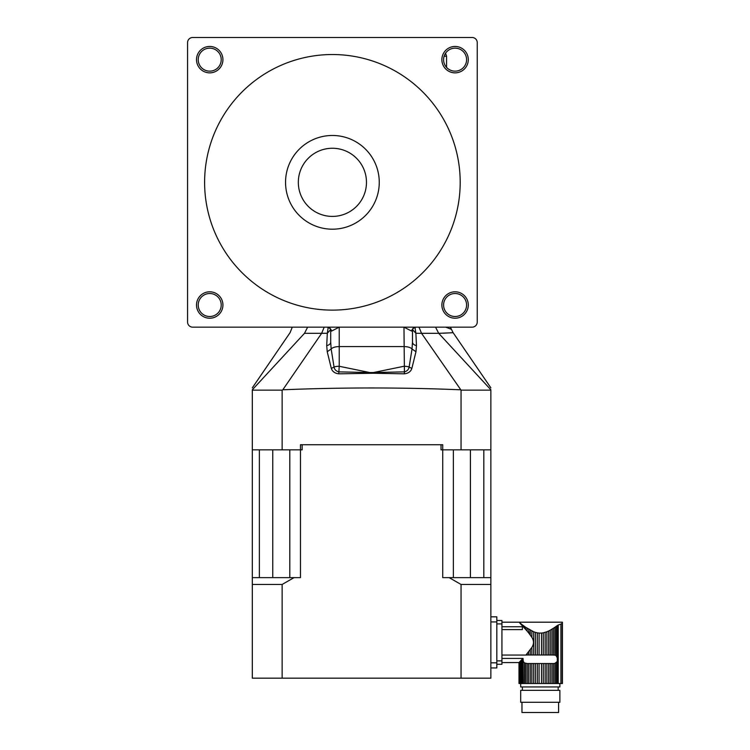 <?xml version="1.0" encoding="UTF-8"?>
<svg xmlns="http://www.w3.org/2000/svg" width="750" height="750" viewBox="0 0 750 750"><rect width="100%" height="100%" fill="white"/><g stroke="black" fill="none" stroke-linecap="round" stroke-linejoin="round"><path stroke-width="1.12" d="M501.938 655.059L525.928 655.059L531.881 647.4L531.881 654.994L530.269 654.994L530.269 649.781M528.609 629.175L529.125 633.506L527.156 631.134L527.156 628.256L525.694 627.272L533.681 631.763L531.881 630.966L533.681 631.763L533.681 654.994L537.3 654.994L537.3 632.831L539.119 633.075L539.072 654.994L541.491 654.994L541.491 633.075L543.263 632.831L543.263 654.994L545.156 654.994L545.156 632.362L545.156 654.994L548.681 654.994L548.681 630.966L550.294 630.131L550.294 654.994L548.681 654.994M537.3 632.831L535.406 632.362L535.406 654.994M548.681 630.966L546.881 631.763L546.881 654.994M554.869 627.272L554.869 655.097L556.116 655.613L556.116 626.4L558.225 625.031L553.406 628.256L554.869 627.272L553.406 628.256L554.869 627.272L554.869 655.097L551.953 654.994L551.953 629.175L551.953 654.994L550.294 654.994M519.141 622.35L519.9 622.922L519.141 622.35M521.269 624.609L519.9 622.922L522.216 624.741L519.9 623.147L527.156 631.134M526.763 654.994L525.928 655.059L527.156 654.994L527.156 653.634M557.288 625.538L558.225 625.031L557.288 625.538L557.288 657.028L557.822 658.866L556.116 655.613L557.288 657.028L557.288 661.481L556.116 662.897L556.116 683.531L562.425 683.531L562.425 622.2M528.609 683.531L527.156 683.531L527.156 663.516L528.609 663.516L528.609 683.531L530.269 683.531L530.269 663.516L530.269 683.531L537.3 683.531L537.3 663.516L537.3 683.531L545.156 683.531L545.156 663.516L545.156 683.531L551.953 683.531L551.953 663.516L551.953 683.531L554.869 683.531L554.869 663.413L553.406 663.516L553.406 683.531M525.694 629.456L525.694 627.272L523.228 625.5L524.447 626.4L523.228 625.5L524.447 626.4L524.447 628.059M501.938 662.578L519.009 662.559L519.459 683.531L519.459 662.091L519.459 683.531L520.538 683.531L520.538 660.938L520.538 683.531L527.156 683.531M518.991 662.559L518.991 683.531L518.991 662.578L521.269 660.159L519.9 661.622L521.269 660.159L521.269 683.531M527.156 663.516L524.447 662.897L523.228 661.35L523.041 658.425L522.216 659.138L523.041 658.425L523.228 661.35L524.447 662.897L523.228 661.35L524.447 662.897L524.447 683.531M501.938 629.587L522.384 629.587L522.384 626.766L501.938 626.766M531.881 630.966L531.881 637.369C534.009 640.725 534.009 644.062 531.881 647.4M531.881 637.369L528.609 632.859M523.228 626.719L522.216 625.631L523.228 626.719L523.228 625.5L522.216 624.741L522.216 625.631M519.9 623.147L520.538 623.428M562.425 622.191L501.938 622.191M528.609 651.909L528.609 654.994L527.156 654.994M543.263 632.831L546.881 631.763M543.263 654.994L541.491 654.994M541.491 633.075L539.072 633.075M539.072 654.994L537.3 654.994M533.681 631.763L535.406 632.362M531.881 654.994L533.681 654.994M528.609 654.994L530.269 654.994M550.294 630.131L553.406 628.256L553.406 654.994M528.609 663.516L531.881 663.516L531.881 683.531M530.269 630.131L530.269 634.988M559.875 683.531L559.875 686.944L520.688 686.944L520.688 683.531M548.681 683.531L548.681 663.516L550.294 663.516L550.294 683.531M548.681 663.516L546.881 663.516L546.881 683.531M541.491 683.531L541.491 663.516L546.881 663.516M543.263 663.516L543.263 683.531M541.491 663.516L539.072 663.516L539.072 683.531M533.681 683.531L533.681 663.516L539.072 663.516M535.406 663.516L535.406 683.531M533.681 663.516L531.881 663.516M525.694 663.413L525.694 683.531M522.216 683.531L522.216 659.138L523.041 658.425L523.228 683.531M522.216 659.138L521.269 660.159M519.9 661.622L519.9 683.531M519.141 662.419L519.141 683.531M562.209 683.531L562.209 623.231L560.897 624.084L560.897 683.531M558.225 683.531L558.225 625.031L560.897 624.084M557.288 683.531L557.288 661.481L554.869 663.413L554.869 683.531L556.116 683.531M554.869 663.413L553.8 663.516M550.294 663.516L553.406 663.516M522.394 686.944L522.394 690.347M520.688 690.347L559.875 690.347L559.875 702.281L520.688 702.281L520.688 690.347M558.6 702.281L558.6 712.5L521.962 712.5L521.962 702.281M523.041 658.425L501.938 658.425M496.828 620.494L501.938 620.494L501.938 664.275L496.828 664.275M460.369 389.784C401.175 387.366 341.991 387.366 282.816 389.784L282.141 390.141L282.141 449.841L302.147 449.841L302.147 444.731L441.038 444.731L441.038 449.841L461.044 449.841L461.044 390.141L421.547 333.328L415.875 333.253L416.475 345.562L415.969 351.703L411.853 368.447C410.812 371.559 408.337 373.35 404.428 373.828L373.416 373.256L338.756 373.828C334.847 373.341 332.372 371.55 331.331 368.447L327.216 351.703L326.709 345.562L327.309 333.253L321.637 333.328L324.197 327.159M435.544 327.159L438.703 333.319C457.875 332.531 457.875 332.531 438.703 333.328L490.866 389.784C490.866 387.366 490.866 387.366 490.866 389.784C490.866 387.366 490.866 387.366 490.866 389.784L490.866 449.841L461.044 449.841M282.141 390.141L252.319 390.141L252.319 577.641L300.469 577.641L300.469 444.731L442.716 444.731L442.716 577.641L490.866 577.641L490.866 678.169L461.044 678.169L461.044 584.456L449.156 577.641M252.319 390.141L252.319 389.784C252.319 387.366 252.319 387.366 252.319 389.784C252.319 387.366 252.319 387.366 252.319 389.784L304.481 333.328C285.309 332.531 285.309 332.531 304.481 333.328L307.641 327.159M282.141 449.841L252.319 449.841M490.866 390.141L461.044 390.141M443.194 333.216L452.184 332.728M282.816 389.784L321.637 333.328L304.481 333.319M490.866 387.844L453.103 332.653L451.453 329.353L445.781 327.159M438.703 333.319L421.537 333.319L418.988 327.159M414.994 327.356L415.875 333.253L412.481 329.559M330.703 329.559L327.309 333.253L328.2 327.356M373.416 373.256L373.425 372.544L404.409 371.869C407.119 371.137 408.694 369.525 409.134 367.013L412.022 349.022L412.481 342.075A5.109 3.572 0 0 0 416.475 345.562M404.428 373.828L403.969 327.159L411.591 331.069L412.481 330.047L412.481 342.075M369.769 373.256L369.759 372.544L373.425 372.544L403.969 366.272A8.522 3.619 180 0 1 409.134 367.013L411.853 368.447M415.969 351.703L412.022 349.022A8.522 3.619 180 0 0 403.969 346.584L339.216 346.584L339.216 366.272A8.522 3.619 180 0 0 334.05 367.013C334.472 369.506 336.056 371.128 338.775 371.869L369.759 372.544L339.216 366.272L338.756 373.828M326.709 345.562A5.109 3.572 180 0 0 330.703 342.075L331.163 349.022L334.05 367.013L331.331 368.447M327.216 351.703L331.163 349.022A8.522 3.619 180 0 1 339.216 346.584L339.216 327.159L331.594 331.069L330.703 330.094C330.356 328.556 329.128 327.581 327.019 327.159C329.363 327.328 330.891 328.622 331.594 331.069M330.703 342.075L330.703 330.084M412.481 330.094C412.744 328.612 413.972 327.638 416.166 327.159C413.822 327.328 412.294 328.622 411.591 331.069M472.125 327.159L192.684 327.159A5.109 5.109 0 0 1 187.575 322.05L187.575 42.609A5.109 5.109 0 0 1 192.684 37.5L472.125 37.5A5.109 5.109 0 0 1 477.234 42.609L477.234 322.05A5.109 5.109 0 0 1 472.125 327.159M209.719 291.806A13.209 13.209 0 0 1 221.156 311.616A13.209 13.209 0 0 1 198.281 311.616A13.209 13.209 0 0 1 209.719 291.806M455.081 291.806A13.209 13.209 0 0 1 466.519 311.616A13.209 13.209 0 0 1 443.644 311.616A13.209 13.209 0 0 1 455.081 291.806M455.081 46.444A13.209 13.209 0 0 1 466.519 66.253A13.209 13.209 0 0 1 443.644 66.253A13.209 13.209 0 0 1 455.081 46.444M209.719 46.444A13.209 13.209 0 0 1 221.156 66.253A13.209 13.209 0 0 1 198.281 66.253A13.209 13.209 0 0 1 209.719 46.444M209.719 48.15A11.503 11.503 0 0 0 199.763 65.4A11.503 11.503 0 0 0 219.684 65.4A11.503 11.503 0 0 0 209.719 48.15M455.081 48.15A11.503 11.503 0 0 0 445.125 65.4A11.503 11.503 0 0 0 465.047 65.4A11.503 11.503 0 0 0 455.081 48.15M209.719 293.512A11.503 11.503 0 0 0 199.763 310.763A11.503 11.503 0 0 0 219.684 310.763A11.503 11.503 0 0 0 209.719 293.512M455.081 293.512A11.503 11.503 0 0 0 445.125 310.763A11.503 11.503 0 0 0 465.047 310.763A11.503 11.503 0 0 0 455.081 293.512M332.4 54.534A127.791 127.791 0 0 0 221.728 246.225A127.791 127.791 0 0 0 443.072 246.225A127.791 127.791 0 0 0 332.4 54.534M332.4 135.478A46.856 46.856 0 0 0 291.825 205.762A46.856 46.856 0 0 0 372.984 205.762A46.856 46.856 0 0 0 332.4 135.478M332.4 148.256A34.078 34.078 0 0 0 302.887 199.369A34.078 34.078 0 0 0 361.913 199.369A34.078 34.078 0 0 0 332.4 148.256M294.028 577.641L282.141 584.456L282.141 678.169L252.319 678.169L252.319 577.641M282.141 678.169L461.044 678.169M490.866 577.641L490.866 449.841M483.816 449.841L483.816 577.641M453.375 449.841L453.375 577.641M289.809 449.841L289.809 577.641L289.809 449.841M259.369 449.841L259.369 577.641M282.141 584.456L252.319 584.456M490.866 584.456L461.044 584.456M490.866 616.828L496.828 616.828L496.828 667.941L490.866 667.941M496.828 660.872L501.938 660.872M501.938 623.897L496.828 623.897M445.556 53.203L446.559 56.241L444.094 56.241M470.419 449.841L470.419 577.641M272.766 449.841L272.766 577.641M490.866 662.831L496.828 662.831M490.866 621.938L496.828 621.938M558.169 686.944L558.169 690.347M252.319 387.844L290.081 332.653L292.275 327.159M451.453 329.353L450.403 327.159M446.559 56.241L446.559 67.378"/></g></svg>
